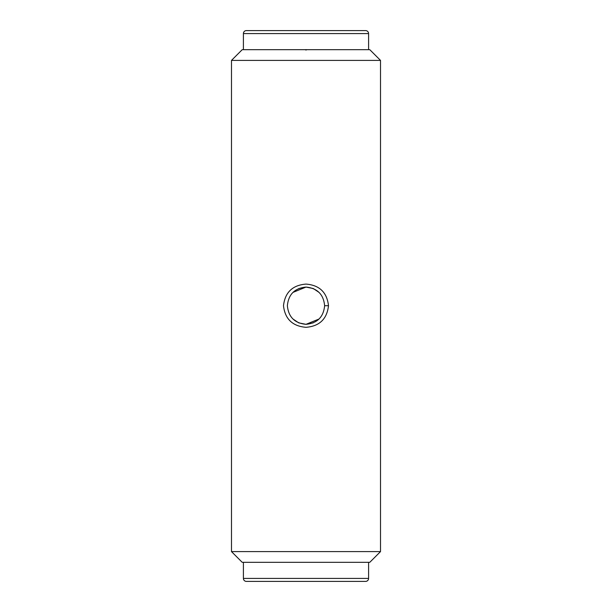 <?xml version="1.0" encoding="UTF-8"?>
<svg xmlns="http://www.w3.org/2000/svg" width="612" height="612" viewBox="0 0 612 612"><rect width="100%" height="100%" fill="white"/><g stroke="black" fill="none" stroke-linecap="round" stroke-linejoin="round"><path stroke-width="0.92" d="M243.408 49.679L243.408 33.584A2.983 2.983 0 0 1 246.391 30.6L365.609 30.6A2.983 2.983 0 0 1 368.592 33.584L368.592 49.679M368.592 562.321L368.592 578.417A2.983 2.983 0 0 1 365.609 581.4L246.391 581.4A2.983 2.983 0 0 1 243.408 578.417L243.408 562.321M328.506 305.702C326.969 319.043 319.464 326.25 305.985 327.313C292.505 326.196 285.001 318.997 283.494 305.709C285.016 292.383 292.521 285.177 306 284.09C319.472 285.161 326.969 292.368 328.506 305.702L324.628 305.702C323.518 317.039 317.307 323.251 306 324.329C294.686 323.235 288.474 317.031 287.372 305.709C288.482 294.364 294.693 288.16 306 287.074L298.809 288.52M231.489 551.596L380.511 551.596L380.511 60.404L231.489 60.404L231.489 551.596L242.214 562.321L369.786 562.321L380.511 551.596M380.511 60.404L369.786 49.679L242.214 49.679L231.489 60.404M298.817 322.891L306 324.329L298.809 322.884M292.941 292.421L306 287.074L313.199 288.52M292.934 318.982L298.641 322.815M319.013 319.028L306 324.329L313.191 322.884M305.702 49.97L306.298 49.97M313.145 288.497L306 287.074C317.322 288.168 323.526 294.38 324.628 305.702M319.02 292.383L313.39 288.604M243.408 33.584L368.592 33.584M368.592 578.417L243.408 578.417"/></g></svg>
